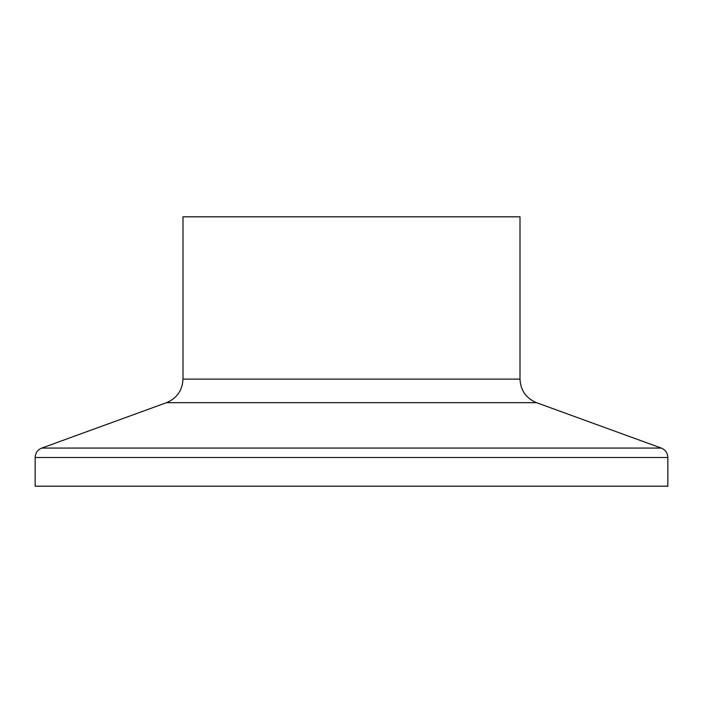 <?xml version="1.0" encoding="UTF-8"?>
<svg xmlns="http://www.w3.org/2000/svg" width="703" height="703" viewBox="0 0 703 703"><rect width="100%" height="100%" fill="white"/><g stroke="black" fill="none" stroke-linecap="round" stroke-linejoin="round"><path stroke-width="1.05" d="M520.009 216.814L182.991 216.814L182.991 379.119L520.009 379.119L520.009 216.814M667.85 457.495L35.15 457.495L35.15 486.186L667.85 486.186L667.85 457.495C667.622 452.978 665.425 449.832 661.259 448.075L536.494 402.67C526.072 398.267 520.58 390.42 520.009 379.119M536.494 402.67L166.506 402.67C176.928 398.267 182.42 390.42 182.991 379.119M661.259 448.075L41.741 448.075L166.506 402.67M35.15 457.495C35.378 452.978 37.575 449.832 41.741 448.075"/></g></svg>
